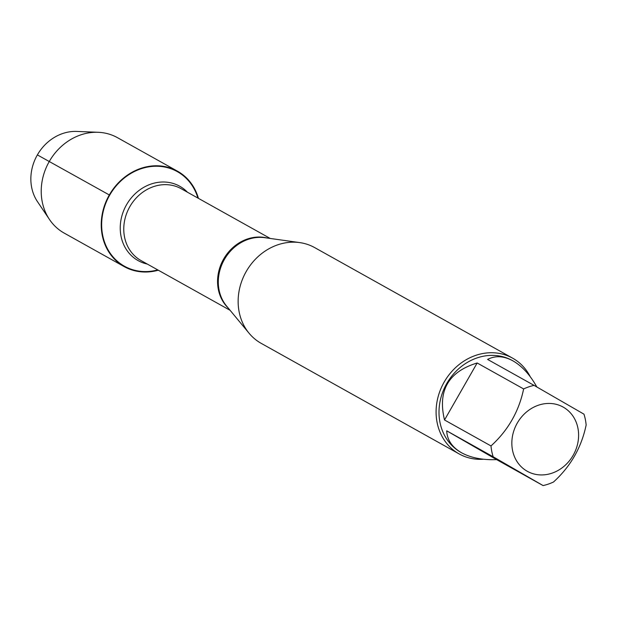 <?xml version="1.0" encoding="UTF-8"?>
<svg xmlns="http://www.w3.org/2000/svg" width="617" height="617" viewBox="0 0 617 617"><rect width="100%" height="100%" fill="white"/><g stroke="black" fill="none" stroke-linecap="round" stroke-linejoin="round"><path stroke-width="0.93" d="M512.611 358.161L314.662 247.594A54.836 48.103 119.2 0 0 299.715 242.597A54.836 48.103 119.2 0 0 245.928 272.02A54.836 48.103 119.2 0 0 249.083 333.242A54.836 48.103 119.2 0 0 261.184 343.345L459.125 453.911A54.836 48.103 -60.8 0 1 444.209 382A54.836 48.103 -60.8 0 1 512.611 358.161A54.836 48.103 -60.8 0 1 530.204 376.648M157.767 269.907A54.18 47.524 -60.8 0 1 109.332 251.937A54.18 47.524 -60.8 0 1 109.679 195.157A54.18 47.524 -60.8 0 1 157.798 166.258A54.18 47.524 -60.8 0 1 197.903 198.057M483.481 459.241A54.836 48.103 -60.8 0 1 459.125 453.911M573.162 455.307A36.773 32.261 119.2 0 0 553.233 403.742A36.773 32.261 119.2 0 0 511.987 446.5A36.773 32.261 119.2 0 0 537.206 474.635A36.773 32.261 119.2 0 0 573.162 455.307M536.821 386.959C530.049 374.812 522.09 366.112 512.951 360.868C503.804 355.901 495.351 355.415 487.592 359.418L534.06 385.378A52.646 46.175 119.2 0 0 523.632 388.941C518.959 411.385 508.076 430.388 490.993 445.937A52.646 46.175 119.2 0 0 493.168 456.773L543.083 485.571A52.646 46.175 119.2 0 0 553.503 482.008C570.594 466.46 581.476 447.456 586.15 425.005A52.646 46.175 119.2 0 0 583.967 414.169L534.06 385.378M477.165 362.981C448.382 371.766 437.499 390.769 444.518 419.984L477.165 362.981L523.632 388.941M444.518 419.984L490.993 445.937M446.7 430.82C447.148 439.998 452.114 447.317 461.609 452.785C470.979 457.876 482.648 460.151 496.608 459.611L446.7 430.82L493.168 456.773M496.608 459.611L543.083 485.571M461.362 452.647A52.646 46.175 -60.8 0 1 461.115 452.508A52.646 46.175 -60.8 0 1 446.477 384.036A52.646 46.175 -60.8 0 1 512.457 360.59A52.646 46.175 -60.8 0 1 512.704 360.729M158.314 270.207A54.643 47.933 -60.8 0 1 124.194 266.613A54.643 47.933 -60.8 0 1 109.325 194.949A54.643 47.933 -60.8 0 1 177.495 171.194A54.643 47.933 -60.8 0 1 198.443 198.358M124.194 266.613L64.183 233.095A54.643 47.933 -60.8 0 1 49.483 219.49A54.643 47.933 -60.8 0 1 48.982 162.009A54.643 47.933 -60.8 0 1 98.188 132.293A54.643 47.933 -60.8 0 1 117.477 137.676L177.495 171.194M98.188 132.293L76.755 131.429A44.038 38.632 119.2 0 0 37.375 154.906A44.038 38.632 119.2 0 0 37.506 201.697L49.483 219.49M109.679 195.157L37.375 154.906M299.715 242.597L264.716 237.684A41.339 36.256 119.2 0 0 224.418 259.425A41.339 36.256 119.2 0 0 226.547 306.017L249.083 333.242M228.167 307.976A41.146 36.094 -60.8 0 1 223.655 259.001A41.146 36.094 -60.8 0 1 267.23 238.039M270.231 238.455L181.19 188.725A41.146 36.094 119.2 0 0 129.863 206.61A41.146 36.094 119.2 0 0 141.054 260.575L230.102 310.305M147.316 264.068A42.604 37.375 -60.8 0 1 126.547 204.736A42.604 37.375 -60.8 0 1 187.445 192.219M461.115 452.508L461.609 452.785M512.457 360.59L512.951 360.868"/></g></svg>
